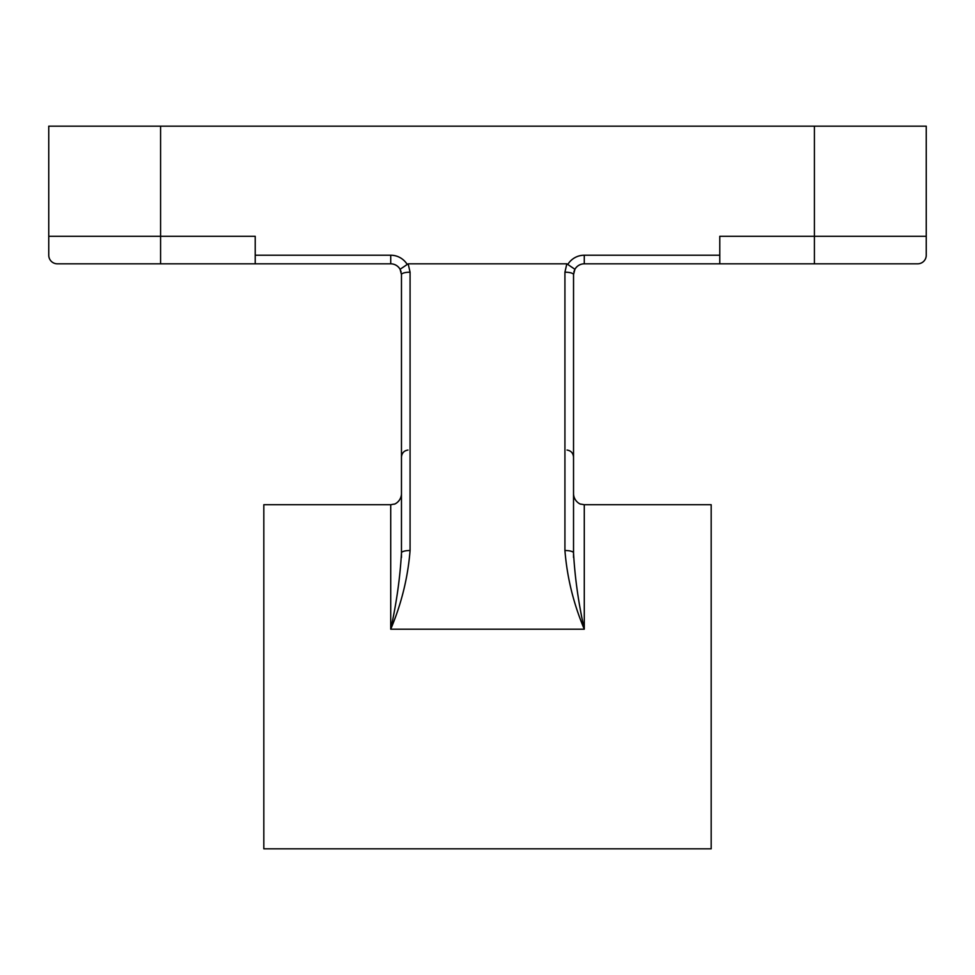 <?xml version="1.0" encoding="UTF-8"?>
<svg xmlns="http://www.w3.org/2000/svg" width="975" height="975" viewBox="0 0 975 975"><rect width="100%" height="100%" fill="white"/><g stroke="black" fill="none" stroke-linecap="round" stroke-linejoin="round"><path stroke-width="1.46" d="M573.532 456.885L573.532 457.117C573.154 453.046 570.997 450.694 567.048 450.048M390.719 504.709L390.719 629.192C396.533 602.977 400.116 577.541 401.468 552.886A8.604 2.377 0 0 1 410.073 550.509C407.903 577.578 401.456 603.805 390.719 629.192L584.281 629.192C573.544 603.805 567.097 577.578 564.927 550.509A8.604 2.377 0 0 1 573.532 552.886C574.884 577.541 578.467 602.977 584.281 629.192L584.281 504.709L711.177 504.709L711.177 848.823L263.823 848.823L263.823 504.709L390.719 504.709L394.363 504.075C393.62 504.721 401.03 501.954 401.468 493.947L401.468 274.572L400.079 269.283L408.172 263.823L566.828 263.823L574.921 269.283L573.532 274.572L573.532 552.886L573.532 346.064M401.468 456.885L401.468 557.517M406.807 263.823A19.354 19.354 0 0 0 390.719 255.218L390.719 263.823A10.749 10.749 0 0 1 400.079 269.283A10.749 10.749 0 0 0 390.719 263.823L255.218 263.823L255.218 255.218L390.719 255.218A19.354 19.354 0 0 1 407.002 264.115M255.218 255.218L255.218 236.291L48.75 236.291L48.75 255.218A8.604 8.604 0 0 0 57.354 263.823L255.218 263.823M567.998 264.115A19.354 19.354 0 0 1 584.281 255.218L719.782 255.218L719.782 236.291L926.25 236.291L926.25 126.177L48.75 126.177L48.75 236.291M719.782 255.218L719.782 263.823L584.281 263.823A10.749 10.749 0 0 0 574.921 269.283L573.897 271.781M719.782 263.823L917.646 263.823A8.604 8.604 0 0 0 926.25 255.218L926.25 236.291M573.532 314.096L573.556 273.817M573.532 557.517L573.532 454.435M401.468 274.572A8.604 2.377 0 0 1 410.073 272.196L410.073 550.509M564.927 550.509L564.927 272.196A8.604 2.377 -0 0 1 573.532 274.572M160.582 263.823L160.582 126.177M814.418 263.823L814.418 126.177M408.172 263.823L410.073 272.196M564.927 272.196L566.828 263.823M584.281 255.218L584.281 263.823A10.749 10.749 0 0 0 574.921 269.283M407.952 450.048C404.003 450.694 401.846 453.046 401.468 457.117M584.281 504.709L580.637 504.075C581.38 504.721 573.97 501.954 573.532 493.947M400.079 269.283L401.103 271.781"/></g></svg>
